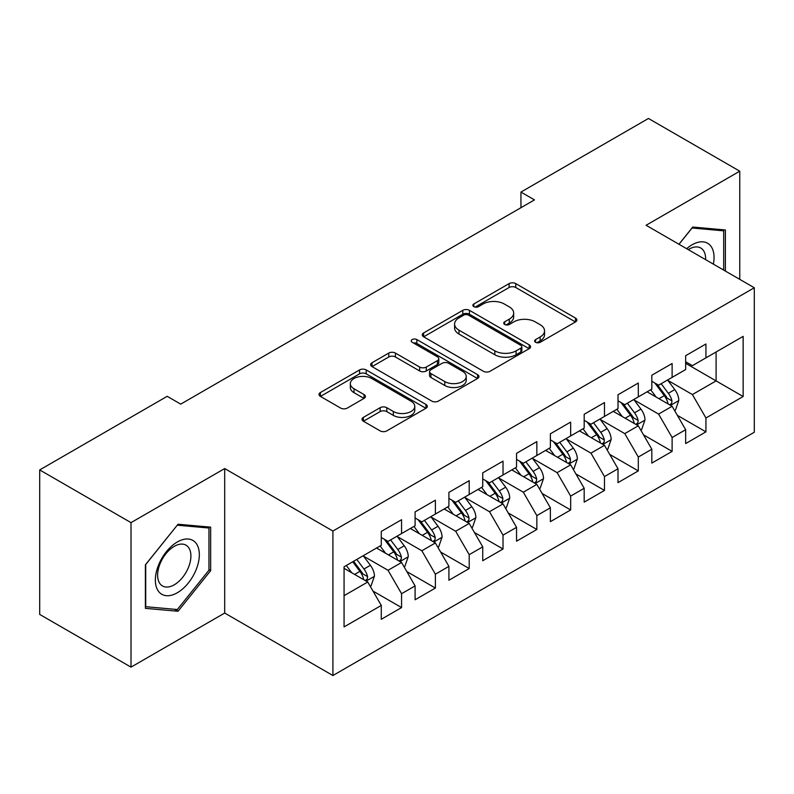 <?xml version="1.0" encoding="UTF-8"?>
<svg xmlns="http://www.w3.org/2000/svg" width="794" height="794" viewBox="0 0 794 794"><rect width="100%" height="100%" fill="white"/><g stroke="black" fill="none" stroke-linecap="round" stroke-linejoin="round"><path stroke-width="1.19" d="M535.583 342.283A3.285 1.896 0 0 0 540.228 342.283L575.501 321.927A4.695 2.71 0 0 0 576.881 320.012A4.695 2.71 0 0 0 575.501 318.086L515.753 283.597A4.695 2.71 0 0 0 509.113 283.597L473.839 303.953A3.285 1.896 0 0 0 472.877 305.293A3.285 1.896 0 0 0 473.839 306.643A3.285 1.896 0 0 0 478.484 306.643L483.05 304.003A15.026 8.674 0 0 1 504.299 304.003L509.282 306.881A15.026 8.674 0 0 1 513.678 313.015A15.026 8.674 0 0 1 509.282 319.148L504.716 321.778A3.285 1.896 0 0 0 503.753 323.118A3.285 1.896 0 0 0 504.716 324.468A3.285 1.896 0 0 0 509.361 324.468L513.926 321.828A15.026 8.674 0 0 1 535.166 321.828L540.148 324.706A15.026 8.674 0 0 1 544.545 330.84A15.026 8.674 0 0 1 540.148 336.974L535.583 339.604A3.285 1.896 0 0 0 534.62 340.944A3.285 1.896 0 0 0 535.583 342.283L535.583 339.604M363.384 417.366A4.695 2.71 0 0 0 362.004 419.282A4.695 2.71 0 0 0 363.384 421.197L380.147 430.884A4.695 2.71 0 0 0 386.787 430.884L425.951 408.265A4.695 2.71 0 0 0 427.331 406.349A4.695 2.71 0 0 0 425.951 404.434L366.203 369.935A4.695 2.71 0 0 0 359.563 369.935L320.389 392.544A4.695 2.71 0 0 0 319.019 394.469A4.695 2.71 0 0 0 320.389 396.385L340.646 408.076A4.695 2.71 0 0 0 347.286 408.076L364.049 398.389A4.695 2.71 0 0 0 365.419 396.474A4.695 2.71 0 0 0 364.049 394.558L354.005 388.762A12.555 7.255 0 0 1 350.323 383.641A12.555 7.255 0 0 1 358.074 376.942A12.555 7.255 0 0 1 371.761 378.51L411.103 401.218A12.555 7.255 0 0 1 414.776 406.349A12.555 7.255 0 0 1 407.024 413.049A12.555 7.255 0 0 1 393.338 411.471L386.787 407.689A4.695 2.71 0 0 0 380.147 407.689L363.384 417.366L363.384 421.197M131.01 522.641L131.01 667.139L224.692 613.047L224.692 468.559L131.01 522.641L39.7 469.929L167.197 396.315L180.724 404.126L534.471 199.89L520.943 192.079L520.943 207.7M224.692 468.559L332.914 531.037L754.3 287.756L754.3 432.244L332.914 675.525L332.914 531.037M739.76 279.359L739.76 171.186L646.078 225.278L754.3 287.756M739.76 171.186L648.45 118.475L520.943 192.079M483.387 371.274A4.695 2.71 0 0 0 490.027 371.274L529.191 348.655A4.695 2.71 0 0 0 530.571 346.74A4.695 2.71 0 0 0 529.191 344.824L469.443 310.325A4.695 2.71 0 0 0 462.803 310.325L423.629 332.944A4.695 2.71 0 0 0 422.259 334.86A4.695 2.71 0 0 0 423.629 336.775L483.387 371.274M413.495 342.998A3.285 1.896 0 0 1 416.83 343.465L416.83 339.554L477.571 374.629A4.695 2.71 0 0 1 478.951 376.545A4.695 2.71 0 0 1 477.571 378.46L438.407 401.079A4.695 2.71 0 0 1 431.767 401.079L372.009 366.58L372.009 362.749A4.695 2.71 0 0 0 370.639 364.664A4.695 2.71 0 0 0 372.009 366.58M372.009 362.749L388.772 353.072A4.695 2.71 0 0 1 395.412 353.072L419.649 367.056A4.695 2.71 0 0 0 426.289 367.056L437.405 360.635A4.695 2.71 0 0 0 438.784 358.719A4.695 2.71 0 0 0 437.405 356.804L412.175 342.244A3.285 1.896 0 0 1 411.213 340.894A3.285 1.896 0 0 1 413.247 339.147A3.285 1.896 0 0 1 416.83 339.554M685.649 363.315L716.089 380.892L716.089 351.99L743.144 336.378L705.935 357.856L705.935 343.991L685.649 355.702L685.649 369.567L672.121 377.378L672.121 363.513L651.824 375.225L651.824 389.09L638.297 396.901L638.297 383.036L618.01 394.757L618.01 408.612L604.482 416.423L604.482 402.568L584.186 414.279L584.186 428.145L570.658 435.956L570.658 422.09L550.371 433.802L550.371 447.667L536.843 455.478L536.843 441.613L516.547 453.334L516.547 467.19L503.019 475.001L503.019 461.135L482.732 472.857L482.732 486.722L469.204 494.533L469.204 480.668L448.908 492.379L448.908 506.244L435.38 514.055L435.38 500.19L415.093 511.902L415.093 525.767L401.566 533.578L401.566 519.713L381.279 531.434L381.279 545.299L344.07 566.777L344.07 626.913L381.279 605.435L367.751 582.002L344.07 568.335M743.144 336.378L743.144 396.514L705.935 417.991L692.408 394.558L667.893 380.405M677.361 415.351L705.935 431.857L705.935 417.991M705.935 431.857L685.649 443.568L685.649 429.703L672.121 437.514L658.593 414.081L634.069 399.928M643.547 434.884L672.121 451.379L672.121 437.514M672.121 451.379L651.824 463.091L651.824 449.235L638.297 457.036L624.769 433.613L600.254 419.45M609.723 454.406L638.297 470.902L638.297 457.036M638.297 470.902L618.01 482.623L618.01 468.758L604.482 476.569L590.954 453.136L566.43 438.983M575.908 473.929L604.482 490.434L604.482 476.569M604.482 490.434L584.186 502.145L584.186 488.28L570.658 496.091L557.13 472.658L532.615 458.505M542.084 493.451L570.658 509.956L570.658 496.091M570.658 509.956L550.371 521.668L550.371 507.803L536.843 515.614L523.315 492.191L498.791 478.028M508.269 512.984L536.843 529.479L536.843 515.614M536.843 529.479L516.547 541.19L516.547 527.335L503.019 535.146L489.491 511.713L464.976 497.56M474.445 532.506L503.019 549.001L503.019 535.146M503.019 549.001L482.732 560.723L482.732 546.858L469.204 554.669L455.677 531.236L431.162 517.083M440.63 552.029L469.204 568.534L469.204 554.669M469.204 568.534L448.908 580.245L448.908 566.38L435.38 574.191L421.852 550.758L397.337 536.605M406.806 571.561L435.38 588.056L435.38 574.191M435.38 588.056L415.093 599.768L415.093 585.912L401.566 593.714L388.038 570.291L363.523 556.128M372.991 591.083L401.566 607.579L401.566 593.714M401.566 607.579L381.279 619.3L381.279 605.435M381.279 537.488L388.038 541.389L401.566 533.578M344.07 595.669L367.751 582.002M415.093 517.956L421.852 521.866L435.38 514.055M388.038 570.291L401.566 562.48L376.535 548.029M415.093 585.912L401.566 562.48M448.908 498.434L455.677 502.344L469.204 494.533M421.852 550.758L435.38 542.957L410.359 528.506M448.908 566.38L435.38 542.957M482.732 478.911L489.491 482.812L503.019 475.001M455.677 531.236L469.204 523.425L444.174 508.974M482.732 546.858L469.204 523.425M516.547 459.379L523.315 463.289L536.843 455.478M489.491 511.713L503.019 503.902L477.998 489.451M516.547 527.335L503.019 503.902M550.371 439.856L557.13 443.767L570.658 435.956M523.315 492.191L536.843 484.38L511.812 469.929M550.371 507.803L536.843 484.38M584.186 420.334L590.954 424.234L604.482 416.423M557.13 472.658L570.658 464.847L545.637 450.406M584.186 488.28L570.658 464.847M618.01 400.811L624.769 404.712L638.297 396.901M590.954 453.136L604.482 445.325L579.451 430.874M618.01 468.758L604.482 445.325M651.824 381.279L658.593 385.189L672.121 377.378M624.769 433.613L638.297 425.802L613.276 411.352M651.824 449.235L638.297 425.802M685.649 361.756L692.408 365.657L705.935 357.856M658.593 414.081L672.121 406.27L647.09 391.829M685.649 429.703L672.121 406.27M39.7 469.929L39.7 614.417L131.01 667.139M224.692 613.047L332.914 675.525M692.408 394.558L716.089 380.892L743.144 396.514M725.388 271.062L725.388 229.972L692.745 227.054L678.939 244.244M210.658 570.668L210.658 527.147L178.025 524.239L145.381 564.832L145.381 608.353L178.025 611.261L210.658 570.668L208.961 569.685M536.903 342.75L540.148 340.874A15.026 8.674 0 0 0 544.545 334.74L544.545 330.84M513.678 313.015L513.678 316.915A15.026 8.674 0 0 1 509.282 323.049L506.026 324.925M575.442 321.957L515.753 287.497A4.695 2.71 0 0 0 509.113 287.497L475.149 307.099M529.132 348.695L469.443 314.235A4.695 2.71 0 0 0 462.803 314.235L423.698 336.815M520.894 348.08A3.285 1.896 0 0 0 521.856 346.74A3.285 1.896 0 0 0 520.894 345.4L468.45 315.119A3.285 1.896 0 0 0 463.795 315.119L458.982 317.898A15.026 8.674 0 0 0 454.585 324.031A15.026 8.674 0 0 0 458.982 330.165L494.841 350.859A15.026 8.674 0 0 0 516.08 350.859L520.894 348.08L520.894 351.99A3.285 1.896 0 0 0 521.856 350.65L521.856 346.74M454.585 324.031L454.585 327.942A15.026 8.674 0 0 0 458.982 334.066L458.982 330.165M520.894 351.99L516.08 354.769A15.026 8.674 0 0 1 494.841 354.769L458.982 334.066M372.078 366.62L388.772 356.972L388.772 353.072M438.784 358.719L438.784 362.63A4.695 2.71 0 0 1 437.405 364.545L426.289 370.967A4.695 2.71 0 0 1 419.649 370.967L395.412 356.972A4.695 2.71 0 0 0 388.772 356.972M416.83 343.465L477.512 378.5M444.799 381.577A12.555 7.255 0 0 0 458.475 383.145A12.555 7.255 0 0 0 466.237 376.445A12.555 7.255 0 0 0 462.555 371.324L448.699 363.324A4.695 2.71 0 0 0 442.06 363.324L430.934 369.746A4.695 2.71 0 0 0 429.564 371.661A4.695 2.71 0 0 0 430.934 373.577L444.799 381.577L444.799 385.477A12.555 7.255 0 0 0 458.475 387.055A12.555 7.255 0 0 0 466.237 380.356L466.237 376.445M429.564 371.661L429.564 375.562A4.695 2.71 0 0 0 430.934 377.478L430.934 373.577M444.799 385.477L430.934 377.478M414.776 406.349L414.776 410.25A12.555 7.255 0 0 1 407.024 416.949A12.555 7.255 0 0 1 393.338 415.381L386.787 411.59A4.695 2.71 0 0 0 380.147 411.59L363.444 421.237M350.323 383.641L350.323 387.541A12.555 7.255 0 0 0 354.005 392.673L354.005 388.762M363.98 398.429L354.005 392.673M425.892 408.305L366.203 373.835A4.695 2.71 0 0 0 359.563 373.835L320.458 396.414M174.571 609.276L178.025 611.261M674.622 410.607L675.436 410.141L678.81 400.375A12.674 7.315 -120 0 0 674.771 389.586L667.585 379.998M656.132 397.05L650.673 389.755M648.122 392.425L647.497 391.591M669.729 404.9L671.694 403.134L671.972 400.92A12.674 7.315 -120 0 0 668.34 393.298L661.164 383.701M657.055 384.306L665.928 396.146A6.461 3.732 60 0 1 667.109 398.112L671.972 400.92M654.832 383.016L664.29 395.64A12.674 7.315 60 0 1 667.913 403.263L668.171 403.997M640.808 430.14L641.612 429.663L644.996 419.907A12.674 7.315 -120 0 0 640.947 409.108L633.771 399.521M622.317 416.572L616.859 409.287M614.298 411.947L613.683 411.113M635.915 424.423L637.88 422.656L638.148 420.443A12.674 7.315 -120 0 0 634.525 412.82L627.339 403.233M623.24 403.828L632.113 415.669A6.461 3.732 60 0 1 633.284 417.634L638.148 420.443M621.007 402.538L630.466 415.163A12.674 7.315 60 0 1 634.098 422.785L634.346 423.52M606.983 449.662L607.797 449.196L611.172 439.429A12.674 7.315 -120 0 0 607.132 428.631L599.946 419.043M588.503 436.095L583.034 428.81M580.483 431.47L579.858 430.646M602.09 443.945L604.055 442.179L604.333 439.965A12.674 7.315 -120 0 0 600.701 432.343L593.525 422.755M589.416 423.351L598.289 435.201A6.461 3.732 60 0 1 599.47 437.157L604.333 439.965M587.193 422.071L596.651 434.685A12.674 7.315 60 0 1 600.274 442.308L600.532 443.042M713.379 264.134A31.085 17.944 120 0 0 711.106 246.497A31.085 17.944 120 0 0 686.661 248.701M705.618 259.648A23.542 13.587 120 0 0 703.405 250.477A23.542 13.587 120 0 0 700.755 248.016A23.542 13.587 120 0 0 688.259 249.624M692.011 227.987L723.691 230.846L723.691 270.089M721.597 229.635L723.691 230.846M678.999 244.284L692.07 228.017M158.304 591.044A31.085 17.944 120 0 0 188.337 582.995A31.085 17.944 120 0 0 196.386 543.672A31.085 17.944 120 0 0 166.353 551.721A31.085 17.944 120 0 0 158.304 591.044M159.852 583.511A23.542 13.587 120 0 0 162.492 585.962A23.542 13.587 120 0 0 184.397 574.975A23.542 13.587 120 0 0 188.674 547.652A23.542 13.587 120 0 0 186.034 545.19A23.542 13.587 120 0 0 164.13 556.177A23.542 13.587 120 0 0 159.852 583.511M177.34 525.201L208.961 528.02L208.961 570.181L177.34 609.524L145.719 606.695L145.719 564.534L177.28 525.162M206.867 526.809L208.961 528.02M573.169 469.185L573.973 468.718L577.357 458.952A12.674 7.315 -120 0 0 573.308 448.163L566.132 438.566M554.678 455.627L549.22 448.332M546.669 450.992L546.044 450.168M568.276 463.468L570.241 461.701L570.519 459.498A12.674 7.315 -120 0 0 566.886 451.875L559.701 442.278M555.601 442.873L564.474 454.724A6.461 3.732 60 0 1 565.646 456.689L570.519 459.498M553.368 441.593L562.827 454.218A12.674 7.315 60 0 1 566.459 461.84L566.708 462.574M539.344 488.707L540.158 488.241L543.533 478.474A12.674 7.315 -120 0 0 539.493 467.686L532.308 458.098M520.864 475.149L515.395 467.855M512.845 470.524L512.219 469.691M534.451 483L536.416 481.233L536.694 479.02A12.674 7.315 -120 0 0 533.072 471.398L525.886 461.81M521.777 462.406L530.66 474.246A6.461 3.732 60 0 1 531.831 476.211L536.694 479.02M519.554 461.116L529.012 473.74A12.674 7.315 60 0 1 532.635 481.363L532.893 482.097M505.53 508.239L506.334 507.763L509.718 498.007A12.674 7.315 -120 0 0 505.669 487.208L498.493 477.621M487.04 494.672L481.581 487.387M479.03 490.047L478.405 489.213M500.637 502.523L502.602 500.756L502.88 498.543A12.674 7.315 -120 0 0 499.247 490.92L492.062 481.333M487.963 481.928L496.836 493.779A6.461 3.732 60 0 1 498.007 495.734L502.88 498.543M485.729 480.638L495.188 493.263A12.674 7.315 60 0 1 498.821 500.885L499.079 501.619M471.705 527.762L472.519 527.295L475.894 517.529A12.674 7.315 -120 0 0 471.854 506.741L464.669 497.143M453.225 514.194L447.756 506.909M445.206 509.569L444.58 508.746M466.812 522.045L468.778 520.278L469.056 518.065A12.674 7.315 -120 0 0 465.433 510.443L458.247 500.855M454.148 501.451L463.021 513.301A6.461 3.732 60 0 1 464.192 515.256L469.056 518.065M451.915 500.17L461.374 512.785A12.674 7.315 60 0 1 464.996 520.417L465.254 521.142M437.891 547.284L438.695 546.818L442.079 537.052A12.674 7.315 -120 0 0 438.04 526.263L430.854 516.676M419.401 533.727L413.942 526.432M411.391 529.102L410.766 528.268M432.998 541.577L434.963 539.811L435.241 537.598A12.674 7.315 -120 0 0 431.608 529.975L424.423 520.378M420.324 520.983L429.197 532.824A6.461 3.732 60 0 1 430.368 534.789L435.241 537.598M418.091 519.693L427.549 532.317A12.674 7.315 60 0 1 431.182 539.94L431.44 540.674M404.067 566.817L404.88 566.34L408.265 556.584A12.674 7.315 -120 0 0 404.215 545.786L397.03 536.198M385.586 553.249L380.118 545.964M377.567 548.624L376.952 547.791M399.174 561.1L401.139 559.333L401.417 557.12A12.674 7.315 -120 0 0 397.794 549.498L390.608 539.91M386.509 540.506L395.382 552.346A6.461 3.732 60 0 1 396.553 554.311L401.417 557.12M384.276 539.215L393.735 551.84A12.674 7.315 60 0 1 397.357 559.462L397.615 560.197M370.252 586.339L371.056 585.873L374.44 576.107A12.674 7.315 -120 0 0 370.401 565.308L363.215 555.721M351.762 572.772L346.303 565.487M365.359 580.622L367.324 578.856L367.602 576.643A12.674 7.315 -120 0 0 363.97 569.02L356.784 559.433M353.608 561.269L361.558 571.879A6.461 3.732 60 0 1 362.729 573.834L367.602 576.643M352.725 561.775L359.91 571.362A12.674 7.315 60 0 1 363.543 578.985L363.801 579.719M540.148 340.874L540.148 336.974M504.716 324.468L504.716 321.778M509.282 323.049L509.282 319.148M473.839 306.643L473.839 303.953M509.113 287.497L509.113 283.597M515.753 287.497L515.753 283.597M575.501 321.927L575.501 318.086M423.629 336.775L423.629 332.944M462.803 314.235L462.803 310.325M469.443 314.235L469.443 310.325M529.191 348.655L529.191 344.824M494.841 354.769L494.841 350.859M516.08 354.769L516.08 350.859M395.412 356.972L395.412 353.072M419.649 370.967L419.649 367.056M426.289 370.967L426.289 367.056M437.405 364.545L437.405 360.635M477.571 378.46L477.571 374.629M380.147 411.59L380.147 407.689M386.787 411.59L386.787 407.689M393.338 415.381L393.338 411.471M364.049 398.389L364.049 394.558M320.389 396.385L320.389 392.544M359.563 373.835L359.563 369.935M366.203 373.835L366.203 369.935M425.951 408.265L425.951 404.434M670.533 405.357L678.731 400.623M668.34 393.298L674.771 389.586M658.99 398.697L664.29 395.64M636.709 424.879L644.917 420.145M634.525 412.82L640.947 409.108M625.176 418.22L630.466 415.163M602.894 444.412L611.092 439.678M600.701 432.343L607.132 428.631M591.351 437.742L596.651 434.685M569.07 463.934L577.278 459.2M566.886 451.875L573.308 448.163M557.537 457.275L562.827 454.218M535.255 483.457L543.453 478.722M533.072 471.398L539.493 467.686M523.712 476.797L529.012 473.74M501.431 502.979L509.639 498.245M499.247 490.92L505.669 487.208M489.898 496.319L495.188 493.263M467.616 522.512L475.814 517.777M465.433 510.443L471.854 506.741M456.074 515.852L461.374 512.785M433.792 542.034L442 537.3M431.608 529.975L438.04 526.263M422.259 535.374L427.549 532.317M399.978 561.557L408.176 556.822M397.794 549.498L404.215 545.786M388.435 554.897L393.735 551.84M366.153 581.089L374.361 576.355M363.97 569.02L370.401 565.308M354.62 574.419L359.91 571.362"/></g></svg>
